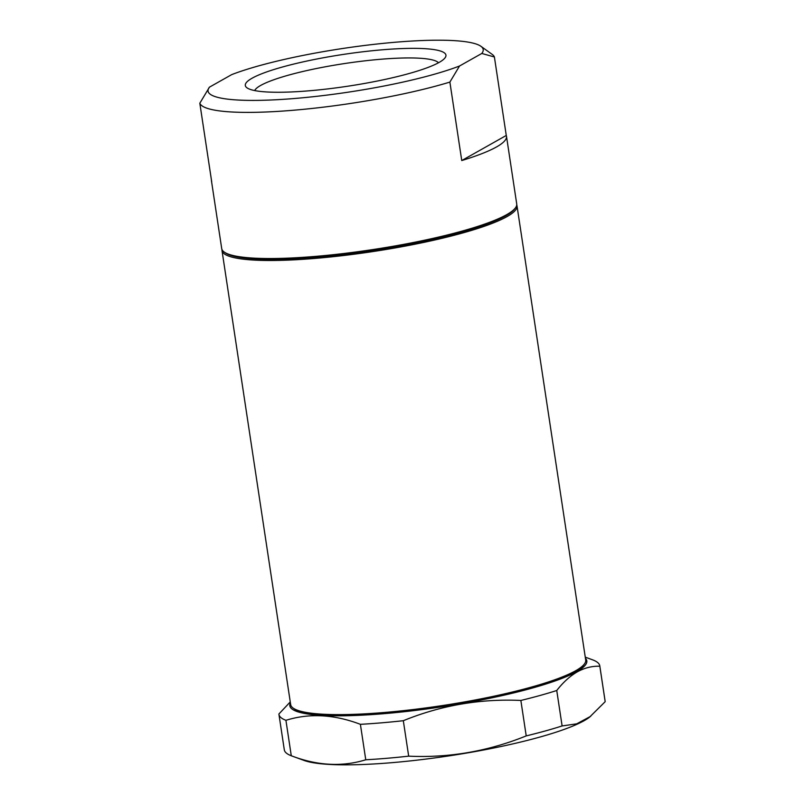 <?xml version="1.0" encoding="UTF-8"?>
<svg xmlns="http://www.w3.org/2000/svg" width="805" height="805" viewBox="0 0 805 805"><rect width="100%" height="100%" fill="white"/><g stroke="black" fill="none" stroke-linecap="round" stroke-linejoin="round"><path stroke-width="1.21" d="M516.74 204.953A149.187 23.597 171.4 0 1 517.011 205.909A149.187 23.597 171.4 0 1 507.039 216.585A149.187 23.597 171.4 0 1 344.067 255.467A149.187 23.597 171.4 0 1 221.999 250.526A149.187 23.597 171.4 0 1 221.979 249.53M221.999 250.526L290.675 704.647A149.187 23.597 -8.6 0 0 293.151 708.088A149.187 23.597 -8.6 0 0 424.507 708.108A149.187 23.597 -8.6 0 0 575.726 670.706A149.187 23.597 -8.6 0 0 584.35 664.055A149.187 23.597 -8.6 0 0 585.698 660.03L517.011 205.909M293.151 708.088L294.278 708.903A148.18 23.436 -8.6 0 0 424.738 708.913A148.18 23.436 -8.6 0 0 574.941 671.762A148.18 23.436 -8.6 0 0 583.514 665.151L584.35 664.055M506.486 136.276A149.187 23.597 171.4 0 1 496.514 146.953A149.187 23.597 171.4 0 1 461.748 160.547L449.884 82.09A149.187 23.597 171.4 0 1 293.684 110.225A149.187 23.597 171.4 0 1 199.821 103.231L209.461 87.151L231.729 74.603A139.134 22.007 171.4 0 1 373.711 44.386A139.134 22.007 171.4 0 1 480.897 46.288L492.147 54.358A149.187 23.597 171.4 0 1 494.401 56.994L506.265 135.461A149.187 23.597 171.4 0 1 506.486 136.276L516.719 203.947A149.187 23.597 171.4 0 1 515.381 207.972L514.546 209.079A148.18 23.436 171.4 0 1 505.973 215.69A148.18 23.436 171.4 0 1 316.295 257.147A148.18 23.436 171.4 0 1 225.299 252.82L224.172 252.015A149.187 23.597 171.4 0 1 221.707 248.564L211.463 180.883A149.187 23.597 171.4 0 1 211.433 180.048M515.381 207.972A149.187 23.597 171.4 0 1 506.748 214.623A149.187 23.597 171.4 0 1 315.781 256.362A149.187 23.597 171.4 0 1 224.172 252.015M585.426 658.299A150.193 23.758 171.4 0 1 576.793 671.601A150.193 23.758 171.4 0 1 404.301 711.711A150.193 23.758 171.4 0 1 290.414 702.916M290.263 701.91L278.902 713.995A162.248 25.659 -8.6 0 0 278.943 714.367A162.248 25.659 -8.6 0 0 285.926 720.314C309.311 713.019 334.135 714.357 360.399 724.329A162.248 25.659 -8.6 0 0 403.315 720.706C440.979 705.361 480.162 698.609 520.855 700.451A162.248 25.659 -8.6 0 0 556.748 690.499C563.208 682.248 570.051 676.029 577.306 671.853C584.581 667.848 592.088 665.977 599.826 666.228A162.248 25.659 -8.6 0 0 599.785 665.846A162.248 25.659 -8.6 0 0 592.802 659.909L585.255 657.142M449.884 82.09L459.524 66.01A139.134 22.007 171.4 0 1 295.797 98.391A139.134 22.007 171.4 0 1 209.3 87.363A139.134 22.007 171.4 0 1 209.461 87.151M278.943 714.367L284.306 749.817A162.248 25.659 -8.6 0 0 291.279 755.764L304.069 760.443A150.193 23.758 -8.6 0 0 391.965 762.667A150.193 23.758 -8.6 0 0 589.411 717.295L605.179 701.678A162.248 25.659 -8.6 0 0 605.139 701.296L599.785 665.846M285.926 720.314L291.279 755.764C317.281 765.726 342.105 767.064 365.762 759.779A162.248 25.659 -8.6 0 0 386.621 758.31A162.248 25.659 -8.6 0 0 408.678 756.157C448.949 758.058 488.132 751.317 526.218 735.901A162.248 25.659 -8.6 0 0 562.111 725.949L576.722 723.836L590.689 716.309M252.086 78.216A101.47 16.05 -8.6 0 0 246.984 87.826A101.47 16.05 -8.6 0 0 336.319 87.836A101.47 16.05 -8.6 0 0 439.168 62.398A101.47 16.05 -8.6 0 0 445.034 57.869A101.47 16.05 -8.6 0 0 370.813 50.886A101.47 16.05 -8.6 0 0 252.086 78.216M438.494 62.77A93.43 14.772 -8.6 0 0 358.104 61.663A93.43 14.772 -8.6 0 0 260.679 85.441A93.43 14.772 -8.6 0 0 254.682 90.573M199.821 103.231L211.685 181.699A149.187 23.597 171.4 0 1 211.463 180.883M599.826 666.228L605.179 701.678M556.748 690.499L562.111 725.949M520.855 700.451L526.218 735.901M403.315 720.706L408.678 756.157M360.399 724.329L365.762 759.779M506.265 135.461L461.748 160.547M459.524 66.01L481.793 53.462L494.401 56.994M480.897 46.288A139.134 22.007 171.4 0 1 481.793 53.462"/></g></svg>
